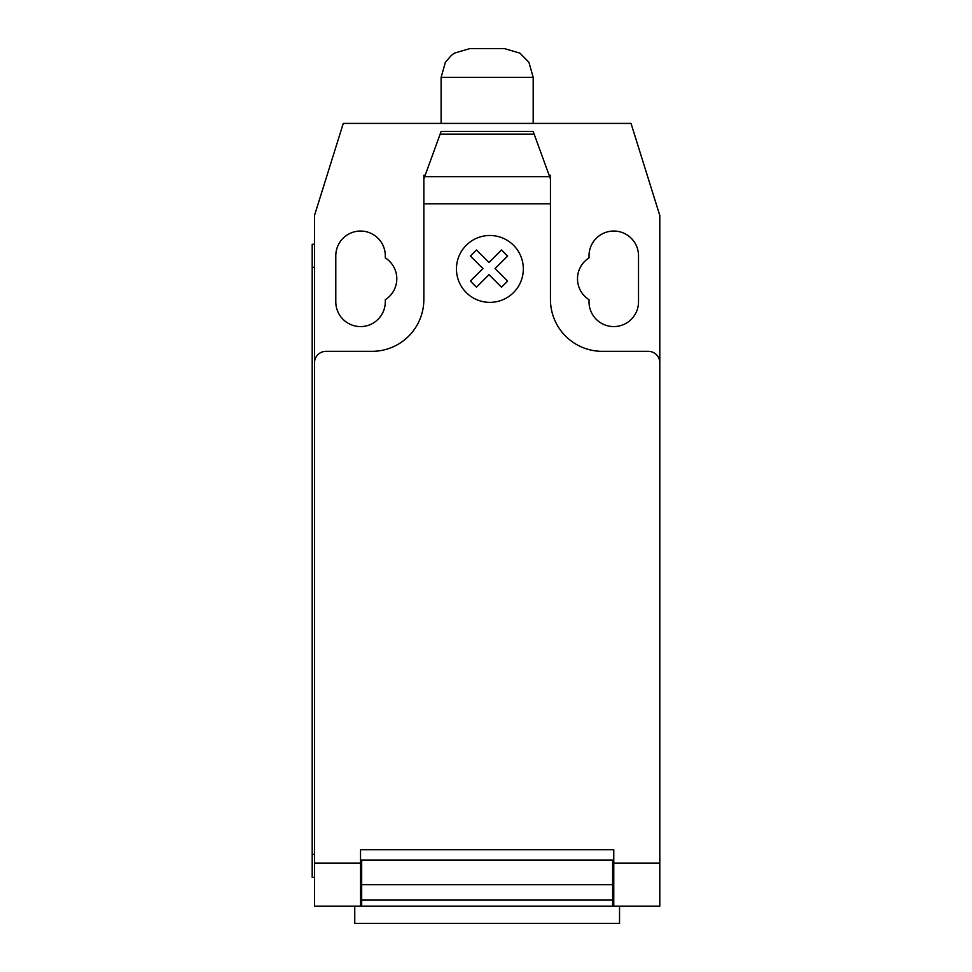 <?xml version="1.0" encoding="UTF-8"?>
<svg xmlns="http://www.w3.org/2000/svg" width="972" height="972" viewBox="0 0 972 972"><rect width="100%" height="100%" fill="white"/><g stroke="black" fill="none" stroke-linecap="round" stroke-linejoin="round"><path stroke-width="1.46" d="M533.191 123.42L533.191 77.359L441.106 77.359L441.106 123.42M441.106 77.359L445.37 62.317L451.348 55.368L454.41 53.12L469.877 48.6L504.419 48.6L519.886 53.12L528.938 62.317L533.191 77.359M354.756 906.135L354.756 923.4L619.541 923.4L619.541 906.135M659.806 874.035L659.806 901.834M513.544 292.56A33.437 33.437 0 0 1 466.256 292.584A33.437 33.437 0 0 1 466.232 245.296A33.437 33.437 0 0 1 513.52 245.272A33.437 33.437 0 0 1 513.544 292.56M501.516 287.19L507.591 281.102L495.076 268.576L507.591 256.049L501.516 249.986L488.989 262.513L476.487 249.986L470.399 256.049L482.926 268.576L470.399 281.102L476.487 287.19L488.989 274.663L501.516 287.19M424.655 176.697L441.106 131.475L533.191 131.475L550.456 178.909L550.456 203.841L423.841 203.841L423.841 178.909L424.655 176.697L549.654 176.697M534.187 134.197L440.122 134.197M441.106 131.475L533.191 131.475M550.456 178.909L550.456 175.215L549.119 175.215M550.456 203.841L550.456 299.534A51.795 51.795 0 0 0 602.251 351.329L648.3 351.329A11.506 11.506 0 0 1 659.806 362.835L659.806 863.172L613.769 863.172L613.769 906.135L659.806 906.135L659.806 863.172M659.806 362.835L659.806 215.505L631.035 123.42L343.274 123.42L314.491 215.505L314.491 362.835A11.506 11.506 0 0 1 326.009 351.329L372.045 351.329A51.795 51.795 0 0 0 423.841 299.534L423.841 203.841M314.491 362.835L314.491 863.172L360.539 863.172L360.539 849.735L613.769 849.735L613.769 863.172M612.615 865.845L613.769 865.845M612.615 884.69L612.615 860.086L361.681 860.086L361.681 900.072L612.615 900.072L612.615 884.69L361.681 884.69M360.539 865.845L361.681 865.845M361.681 900.072L361.681 906.135L612.615 906.135L612.615 900.072M314.491 863.172L314.491 906.135L360.539 906.135L360.539 863.172M360.539 906.135L361.681 906.135L360.539 906.135M612.615 906.135L613.769 906.135M312.194 854.339L312.194 267.3L314.491 267.3L314.491 854.339L312.194 854.339L312.194 877.364L314.491 877.364M314.491 244.276L312.194 244.276L312.194 267.3M425.189 175.215L423.841 175.215L423.841 178.909M589.02 257.896A24.75 24.75 0 0 0 589.02 299.716L589.02 301.83A24.75 24.75 0 0 0 613.769 326.58A24.75 24.75 0 0 0 638.519 301.83L638.519 255.794A24.75 24.75 0 0 0 613.769 231.044A24.75 24.75 0 0 0 589.02 255.794L589.02 257.896M385.289 299.716A24.75 24.75 0 0 0 385.289 257.896L385.289 255.794A24.75 24.75 0 0 0 360.539 231.044A24.75 24.75 0 0 0 335.79 255.794L335.79 301.83A24.75 24.75 0 0 0 360.539 326.58A24.75 24.75 0 0 0 385.289 301.83L385.289 299.716M613.769 860.086L612.615 860.086M612.615 871.605L613.769 871.605M361.681 860.086L360.539 860.086M361.681 871.605L360.539 871.605M360.539 903.826L361.681 903.826M612.615 873.901L613.769 873.901M613.769 903.826L612.615 903.826M360.539 873.901L361.681 873.901"/></g></svg>
